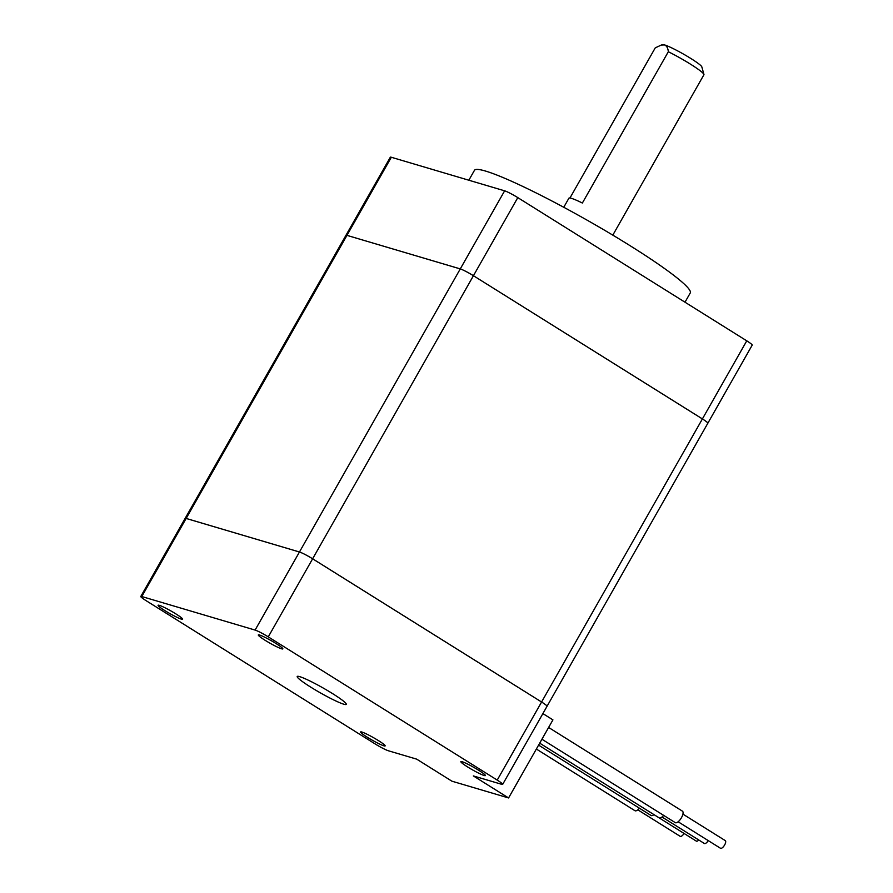<?xml version="1.0" encoding="UTF-8"?>
<svg xmlns="http://www.w3.org/2000/svg" width="893" height="893" viewBox="0 0 893 893"><rect width="100%" height="100%" fill="white"/><g stroke="black" fill="none" stroke-linecap="round" stroke-linejoin="round"><path stroke-width="1.34" d="M332.631 693.649A28.208 2.802 29.6 0 1 346.261 704.354A28.208 2.802 29.6 0 1 310.842 687.197A28.208 2.802 29.6 0 1 297.213 676.492A28.208 2.802 29.6 0 1 332.631 693.649M468.836 180.219L474.451 170.34A124.105 12.323 29.6 0 1 630.291 245.832A124.105 12.323 29.6 0 1 690.267 292.937L684.998 302.202M684.071 833.448A4.51 1.764 122 0 1 680.366 836.417A4.51 1.764 122 0 1 680.187 836.339A4.51 1.764 122 0 1 680.042 836.216M698.795 840.012A4.51 1.764 122 0 1 696.484 841.195A4.51 1.764 122 0 1 696.306 841.106A4.51 1.764 122 0 1 696.16 840.983M708.249 840.614A4.51 1.764 122 0 1 704.544 843.572A4.51 1.764 122 0 1 704.376 843.494A4.51 1.764 122 0 1 704.231 843.372M725.105 840.536A4.51 1.764 122 0 1 725.283 840.614A4.51 1.764 122 0 1 724.513 845.169A4.51 1.764 122 0 1 720.673 848.35A4.51 1.764 122 0 1 720.495 848.272A4.51 1.764 122 0 1 720.35 848.149M548.615 727.46L682.453 811.168A6.764 2.646 122 0 1 681.471 817.675A6.764 2.646 122 0 1 675.275 822.643L541.928 739.237M478.57 770.212A14.098 1.395 29.6 0 1 485.379 775.57A14.098 1.395 29.6 0 1 467.675 766.987A14.098 1.395 29.6 0 1 460.855 761.64A14.098 1.395 29.6 0 1 478.57 770.212M378.331 740.543A14.098 1.395 29.6 0 1 385.151 745.901A14.098 1.395 29.6 0 1 367.436 737.317A14.098 1.395 29.6 0 1 360.627 731.959A14.098 1.395 29.6 0 1 378.331 740.543M175.798 613.848A14.098 1.395 29.6 0 1 182.607 619.206A14.098 1.395 29.6 0 1 164.904 610.622A14.098 1.395 29.6 0 1 158.083 605.275A14.098 1.395 29.6 0 1 175.798 613.848M276.026 643.529A14.098 1.395 29.6 0 1 282.835 648.876A14.098 1.395 29.6 0 1 265.132 640.303A14.098 1.395 29.6 0 1 258.311 634.945A14.098 1.395 29.6 0 1 276.026 643.529M140.793 596.468L185.141 518.386A11.285 1.116 29.6 0 1 186.146 518.453A11.285 1.116 29.6 0 0 185.152 518.375A11.285 1.116 29.6 0 1 185.152 518.375L345.959 235.305A11.285 1.116 29.6 0 1 346.964 235.361L460.275 268.905A11.285 1.116 29.6 0 1 473.435 275.714L702.4 418.917A11.285 1.116 29.6 0 1 707.848 423.204L752.207 345.111A11.285 1.116 29.6 0 0 746.76 340.836L517.795 197.621A11.285 1.116 29.6 0 0 504.634 190.823L391.324 157.268A11.285 1.116 29.6 0 0 390.33 157.213L345.959 235.294A11.285 1.116 29.6 0 1 345.959 235.294A11.285 1.116 29.6 0 1 346.964 235.372L460.263 268.916A11.285 1.116 29.6 0 1 473.435 275.714L702.389 418.929A11.285 1.116 29.6 0 1 707.848 423.215L547.041 706.285A11.285 1.116 29.6 0 1 547.029 706.285L502.67 784.378A11.285 1.116 29.6 0 1 501.676 784.311L473.346 775.928L508.575 797.951L451.914 781.185L416.696 759.15L388.366 750.767A11.285 1.116 29.6 0 1 375.205 743.969L146.24 600.755A11.285 1.116 29.6 0 1 140.793 596.468A11.285 1.116 29.6 0 1 141.797 596.535L255.097 630.078A11.285 1.116 29.6 0 1 268.268 636.876L497.222 780.091A11.285 1.116 29.6 0 1 502.67 784.378M391.324 157.268L186.157 518.442L299.456 551.986A11.285 1.116 29.6 0 1 312.628 558.784L541.582 701.998A11.285 1.116 29.6 0 1 547.041 706.285A11.285 1.116 29.6 0 0 541.582 702.01L497.222 780.091M141.797 596.535L186.146 518.453L299.456 551.997A11.285 1.116 29.6 0 1 312.617 558.795L541.582 702.01L746.76 340.836M542.888 713.596L552.923 719.881L508.575 797.951M639.455 808.21A6.764 2.646 122 0 1 634.956 810.71L536.358 749.037M653.944 814.617A6.764 2.646 122 0 1 651.086 815.488L538.591 745.119M663.644 815.376A6.764 2.646 122 0 1 659.146 817.865L539.696 743.155M661.3 45.041L662.762 44.65A22.559 2.244 29.6 0 1 664.559 44.918L661.3 45.041L655.25 47.865L569.957 198M668.321 51.738C668.02 48.2 666.77 45.934 664.559 44.918A22.559 2.244 29.6 0 1 690.892 58.514A22.559 2.244 29.6 0 1 701.809 66.83L703.941 74.432A28.208 2.802 -150.4 0 0 690.289 64.039A28.208 2.802 -150.4 0 0 668.321 51.738L582.37 203.035A28.208 2.802 -150.4 0 0 568.919 198.179L563.762 207.265M612.81 235.138L703.918 74.744A28.208 2.802 -150.4 0 0 703.941 74.432M517.795 197.621L268.268 636.876M504.634 190.823L255.097 630.078M680.187 836.339L637.825 809.839M696.306 841.106L659.235 817.921M704.376 843.494L662.014 817.006M720.495 848.272L678.133 821.772M725.283 840.614L682.922 814.126"/></g></svg>
